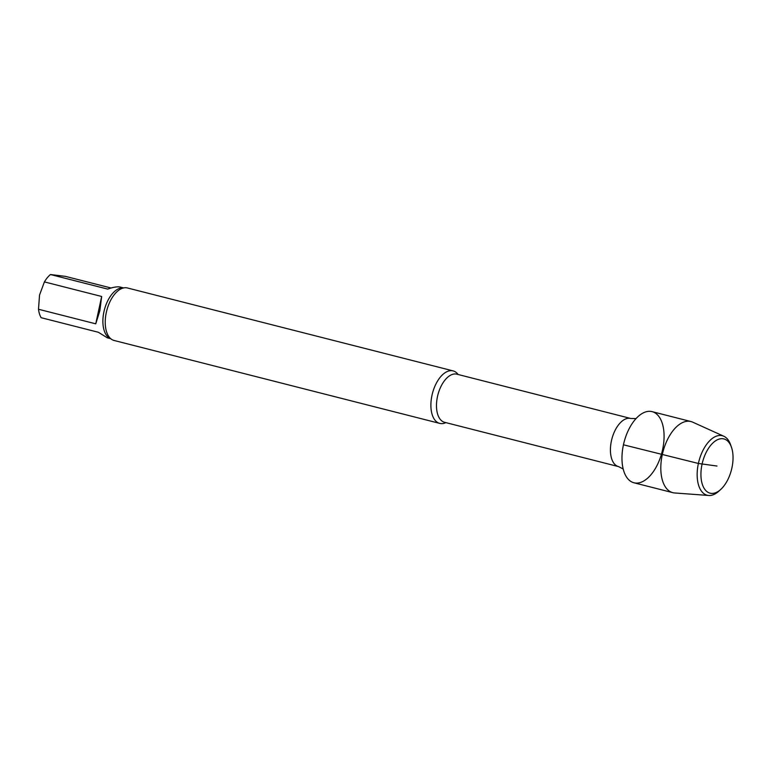 <?xml version="1.0" encoding="UTF-8"?>
<svg xmlns="http://www.w3.org/2000/svg" width="770" height="770" viewBox="0 0 770 770"><rect width="100%" height="100%" fill="white"/><g stroke="black" fill="none" stroke-linecap="round" stroke-linejoin="round"><path stroke-width="1.16" d="M111.111 288.009L65.392 276.363L50.454 274.524A26.19 13.995 104.3 0 0 44.41 281.907L39.53 295.083L38.5 309.251A26.19 13.995 104.3 0 0 41.118 317.692L98.368 332.274L107.319 337.818L110.707 338.685M50.454 274.524L107.694 289.096C113.373 287.114 117.56 286.44 120.245 287.066L123.633 287.932M38.5 309.251L95.75 323.824L101.659 296.479L44.41 281.907M95.75 323.824L99.859 310.733L101.659 296.479M635.279 483.021A36.7 19.616 104.3 0 0 661.257 454.839A36.7 19.616 104.3 0 0 656.107 413.625A36.7 19.616 104.3 0 0 628.628 429.737A36.7 19.616 104.3 0 0 623.45 444.8A36.7 19.616 104.3 0 0 622.025 455.667A36.7 19.616 104.3 0 0 635.279 483.021M458.16 374.509A27.085 14.476 104.3 0 0 453.116 370.899L127.445 287.97A27.085 14.476 104.3 0 0 122.122 288.375A27.085 14.476 104.3 0 0 106.318 312.437A27.085 14.476 104.3 0 0 109.6 337.558A27.085 14.476 104.3 0 0 114.076 340.465L439.747 423.394A27.085 14.476 104.3 0 0 440.709 423.577A27.085 14.476 104.3 0 0 445.907 422.634M453.116 370.899A27.085 14.476 104.3 0 0 431.98 395.366A27.085 14.476 104.3 0 0 439.747 423.394M731.5 447.36L730.682 444.983A30.704 16.401 104.3 0 0 723.81 436.244L692.673 422.143A36.7 19.616 104.3 0 0 690.911 421.527L652.084 411.642A36.7 19.616 104.3 0 0 624.018 442.365A36.7 19.616 104.3 0 0 633.97 482.78L672.797 492.665A36.7 19.616 104.3 0 0 674.116 492.916A36.7 19.616 104.3 0 0 674.635 492.964L708.727 495.476A30.704 16.401 104.3 0 0 718.949 491.087L720.797 489.393A27.989 14.957 104.3 0 0 731.5 447.36A27.989 14.957 104.3 0 0 705.272 454.3A27.989 14.957 104.3 0 0 711.076 493.358A27.989 14.957 104.3 0 0 720.797 489.393M723.81 436.244A30.704 16.401 104.3 0 0 698.968 461.038A30.704 16.401 104.3 0 0 708.294 495.437A30.704 16.401 104.3 0 0 708.727 495.476M690.911 421.527A36.7 19.616 104.3 0 0 662.854 452.26A36.7 19.616 104.3 0 0 672.797 492.665M716.986 466.043L698.39 463.463L623.45 444.8M123.527 287.951A26.19 13.995 104.3 0 0 103.931 311.773A26.19 13.995 104.3 0 0 110.63 338.608M618.541 466.601L444.598 422.307A24.832 13.273 104.3 0 1 437.476 396.608A24.832 13.273 104.3 0 1 456.851 374.182L630.794 418.476A24.832 13.273 104.3 0 0 611.418 440.902A24.832 13.273 104.3 0 0 618.541 466.601L623.2 468.997M630.794 418.476L636.03 418.591"/></g></svg>
